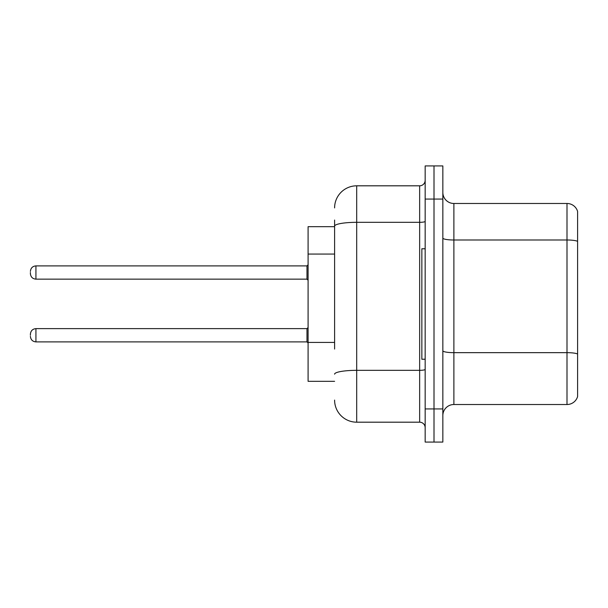 <?xml version="1.0" encoding="UTF-8"?>
<svg xmlns="http://www.w3.org/2000/svg" width="608" height="608" viewBox="0 0 608 608"><rect width="100%" height="100%" fill="white"/><g stroke="black" fill="none" stroke-linecap="round" stroke-linejoin="round"><path stroke-width="0.91" d="M334.598 247.433L334.598 220.05L334.598 226.678L308.089 226.678L308.089 381.322L334.598 381.322M442.844 415.56A11.043 11.043 0 0 1 453.887 404.518L566.998 404.518L566.998 203.482L453.887 203.482A11.043 11.043 0 0 1 442.844 192.44A11.043 11.043 0 0 0 453.887 203.482L453.887 404.518M434.006 408.933L434.006 442.069L442.844 442.069L442.844 408.933L434.006 408.933L434.006 442.069L425.167 442.069L425.167 408.933L434.006 408.933L434.006 199.067L434.006 408.933M425.167 408.933L425.167 165.931L434.006 165.931L434.006 199.067L434.006 165.931L442.844 165.931L442.844 408.933M577.6 211.44A11.043 11.043 0 0 0 566.998 203.482A11.043 11.043 0 0 1 577.6 211.44L577.6 396.56A11.043 11.043 0 0 1 566.998 404.518M334.598 349.053L334.598 220.05M334.598 207.906A22.093 22.093 0 0 1 356.691 185.812L356.691 422.188L419.649 422.188A5.525 5.525 0 0 1 425.167 427.713A5.525 5.525 0 0 0 419.649 422.188L419.649 185.812A5.525 5.525 0 0 0 425.167 180.287M356.691 185.812L419.649 185.812M356.691 422.188A22.093 22.093 0 0 1 334.598 400.094M30.4 335.259L30.4 334.157L30.4 335.259M30.4 272.521L30.4 273.623L30.4 272.521M425.167 248.771L421.853 248.771L421.853 359.229L425.167 359.229M334.598 254.06L308.089 254.06M334.598 342.426L308.089 342.426M577.6 241.376A11.043 1.915 180 0 0 566.998 239.993L453.887 239.993A11.043 1.915 0 0 1 442.844 238.078M577.6 354.038A11.043 1.915 180 0 0 566.998 352.663L453.887 352.663A11.043 1.915 -0 0 1 442.844 350.74M442.844 199.067L425.167 199.067M425.167 369.375A5.525 0.958 0 0 1 419.649 370.333L356.691 370.333A22.093 3.838 180 0 0 334.598 374.171M334.598 226.161A22.093 3.838 180 0 1 356.691 222.323L419.649 222.323A5.525 0.958 0 0 0 425.167 221.365M30.4 334.157C30.757 330.767 32.596 328.928 35.925 328.632L35.925 341.886L306.979 341.886L306.979 328.632L308.089 327.53M306.979 265.894L35.925 265.894L35.925 279.148L306.979 279.148L306.979 265.894L308.089 264.792M306.979 341.886L308.089 342.988M35.925 328.632L306.979 328.632M35.925 341.886C32.596 341.59 30.757 339.75 30.4 336.361M35.925 279.148C32.596 278.852 30.757 277.012 30.4 273.623M35.925 265.894C32.596 266.19 30.757 268.029 30.4 271.419M306.979 279.148L308.089 280.25"/></g></svg>
